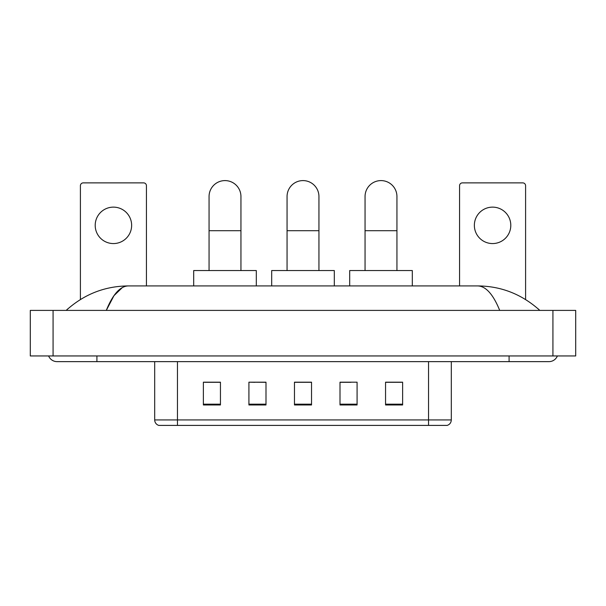 <?xml version="1.0" encoding="UTF-8"?>
<svg xmlns="http://www.w3.org/2000/svg" width="606" height="606" viewBox="0 0 606 606"><rect width="100%" height="100%" fill="white"/><g stroke="black" fill="none" stroke-linecap="round" stroke-linejoin="round"><path stroke-width="0.91" d="M255.012 382.303L248.915 382.189L248.915 404.959L265.996 404.959L265.996 382.189L248.915 382.189L265.996 382.303M428.533 425.404L428.533 419.935L451.303 419.935C451.144 422.662 449.781 424.488 447.205 425.404L158.795 425.404A5.696 5.696 0 0 1 154.697 419.935L154.697 361.638M402.626 404.959L402.626 382.189L385.552 382.189L385.552 404.959L402.626 404.959M357.085 404.959L357.085 382.189L340.004 382.189L340.004 404.959L357.085 404.959M220.448 404.959L220.448 382.189L203.374 382.189L203.374 404.959L220.448 404.959M311.537 404.959L311.537 382.189L294.463 382.189L294.463 404.959L311.537 404.959M418.291 425.404L187.708 425.404M385.552 382.303L401.49 382.303M204.51 382.303L220.448 382.303M340.004 382.303L350.988 382.303M311.537 382.303L294.463 382.303M48.616 355.949A9.113 9.113 0 0 0 57.055 361.638A9.113 9.113 0 0 1 48.616 355.949A9.113 9.113 0 0 0 57.055 361.638L548.945 361.638A9.113 9.113 0 0 0 557.384 355.949A9.113 9.113 0 0 1 548.945 361.638A9.113 9.113 0 0 0 557.384 355.949A9.113 9.113 0 0 1 548.945 361.638M499.708 310.401C493.178 294.327 485.838 286.161 477.702 285.918L128.298 285.918C120.162 286.161 112.822 294.327 106.292 310.401L113.958 295.683L122.389 287.524M53.07 310.401L575.7 310.401L575.7 355.949L30.3 355.949L30.3 310.401L53.07 310.401L53.07 355.949M477.702 285.918C501.2 286.1 521.918 294.266 539.832 310.401L537.893 308.643M68.107 308.643L66.168 310.401C83.999 294.296 104.709 286.138 128.298 285.918M113.42 207.131A18.218 18.218 0 0 0 95.203 225.349A18.218 18.218 0 0 0 113.42 243.567A18.218 18.218 0 0 0 131.638 225.349A18.218 18.218 0 0 0 113.42 207.131M146.44 285.918L146.44 185.724A2.848 2.848 0 0 0 143.592 182.876L83.249 182.876A2.848 2.848 0 0 0 80.401 185.724L80.401 299.531M287.062 270.549L287.062 196.541A15.938 15.938 0 0 1 303 180.596A15.938 15.938 0 0 1 318.938 196.541A15.938 15.938 0 0 0 303 180.596M318.938 270.549L318.938 196.541M334.315 285.918L334.315 270.549L271.685 270.549L271.685 285.918M209.062 270.549L209.062 196.541A15.938 15.938 0 0 1 225.008 180.596A15.938 15.938 0 0 1 240.946 196.541A15.938 15.938 0 0 0 225.008 180.596M240.946 270.549L240.946 196.541M256.315 285.918L256.315 270.549L193.693 270.549L193.693 285.918M365.054 270.549L365.054 196.541A15.938 15.938 0 0 1 380.992 180.596A15.938 15.938 0 0 1 396.938 196.541A15.938 15.938 0 0 0 380.992 180.596M396.938 270.549L396.938 196.541M412.307 285.918L412.307 270.549L349.685 270.549L349.685 285.918M492.58 207.131A18.218 18.218 0 0 0 474.362 225.349A18.218 18.218 0 0 0 492.58 243.567A18.218 18.218 0 0 0 510.797 225.349A18.218 18.218 0 0 0 492.58 207.131M525.599 299.531L525.599 185.724A2.848 2.848 0 0 0 522.751 182.876L462.408 182.876A2.848 2.848 0 0 0 459.56 185.724L459.56 285.918M154.697 419.935L177.467 419.935L177.467 425.404M177.467 361.638L177.467 419.935L428.533 419.935L428.533 361.638M311.537 404.172L294.463 404.172M265.996 404.172L248.915 404.172M220.448 404.172L203.374 404.172M357.085 404.172L340.004 404.172M402.626 404.172L385.552 404.172M509.093 355.949L509.093 361.638M96.907 355.949L96.907 361.638M552.93 310.401L552.93 355.949M287.062 230.697L318.938 230.697M209.062 230.697L240.946 230.697M365.054 230.697L396.938 230.697M451.303 419.935L451.303 361.638"/></g></svg>
